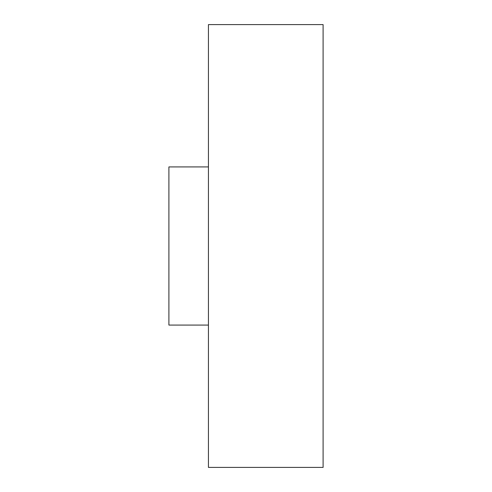 <?xml version="1.0" encoding="UTF-8"?>
<svg xmlns="http://www.w3.org/2000/svg" width="492" height="492" viewBox="0 0 492 492"><rect width="100%" height="100%" fill="white"/><g stroke="black" fill="none" stroke-linecap="round" stroke-linejoin="round"><path stroke-width="0.74" d="M208.442 166.929L168.904 166.929L168.904 325.071L208.442 325.071M323.096 467.4L323.096 24.6L208.442 24.6L208.442 467.4L323.096 467.4"/></g></svg>
